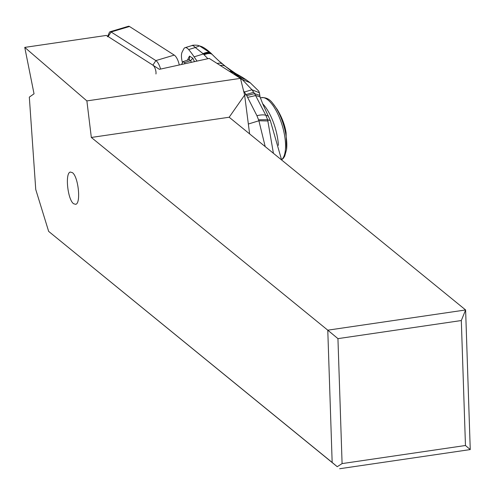<?xml version="1.0" encoding="UTF-8"?>
<svg xmlns="http://www.w3.org/2000/svg" width="495" height="495" viewBox="0 0 495 495"><rect width="100%" height="100%" fill="white"/><g stroke="black" fill="none" stroke-linecap="round" stroke-linejoin="round"><path stroke-width="0.74" d="M249.616 133.904L244.629 95.108L229.173 117.235L465.616 309.957L327.777 330.177L91.328 137.455L86.879 100.906L24.75 47.396L34.037 93.809L29.323 97.119L35.745 189.492L48.652 231.388L332.164 462.466L327.777 330.177L337.943 338.636L342.088 463.598L337.25 466.698L332.164 462.466M73.582 203.723C67.605 199.615 64.87 172.829 70.352 172.056L72.431 172.662C78.414 176.764 81.149 203.55 75.667 204.324L73.582 203.723M48.652 231.388L337.25 466.698M339.644 468.734L470.25 449.578L465.461 445.5L342.088 463.598M24.75 47.396L106.363 35.423L159.396 69.331L209.23 58.416L240.459 78.377L86.879 100.906M244.629 95.108L240.459 78.377M229.173 117.235L91.328 137.455M470.25 449.578L465.616 309.957L461.315 320.537L337.943 338.636M461.315 320.537L465.461 445.5M265.202 146.607L258.897 120.774L248.348 124.028M273.413 153.295L267.628 119.716L258.538 119.771L256.936 115.706L246.708 95.609L254.591 93.623L251.961 89.762L242.111 79.392L235.868 74.658A15.234 9.832 126.6 0 0 234.104 74.318M244.61 95.046L246.058 94.601L243.546 90.777M234.222 74.392A15.234 9.733 -53.4 0 1 235.96 74.72L241.851 77.01L235.329 73.272L225.572 66.497L235.868 74.658M201.508 46.567L199.541 45.899L211.192 53.435A13.223 5.73 141.5 0 0 203.334 53.992L207.881 58.713M182.482 62.692A61.788 23.426 72.9 0 1 182.29 61.968A11.583 4.393 72.9 0 1 182.141 52.08L183.769 48.912A11.583 4.393 72.9 0 1 185.056 47.687A11.583 4.393 72.9 0 1 188.651 49.562A61.788 23.426 72.9 0 1 194.114 56.838A154.471 58.559 -107.1 0 0 197.016 61.089M203.544 54.221A13.285 6.058 -38.6 0 1 211.637 53.881L212.504 54.766M211.192 53.435L211.396 53.596C207.219 49.791 203.853 47.415 201.298 46.474L197.734 45.317C194.343 45.02 192.332 45.132 191.701 45.639L185.056 47.687M211.396 53.596L210.715 52.977C209.119 51.87 206.564 52.093 203.049 53.658L203.334 53.992L194.114 56.838M197.765 45.323L199.541 45.899L195.302 47.514L203.049 53.658M223.214 64.542L225.132 66.12M244.394 92.008L251.961 89.762L259.386 92.744L258.73 91.136M259.386 92.744L260.048 96.915L262.802 104.086L270.332 120.588L281.618 159.984M270.332 120.588L267.628 119.716L265.84 115.298L254.591 93.623L259.819 95.411M204.07 54.797A13.365 6.287 -39.5 0 1 212.355 54.617L212.114 54.351M181.566 64.474L183.014 61.652L188.954 59.629L189.474 59.016L189.505 56.102L192.833 58.193L190.637 60.681L191.417 62.314M183.014 61.652L184.493 62.58L190.637 60.681L188.954 59.629M185.031 63.713L184.493 62.58M179.252 64.981A9.269 3.484 -106.6 0 0 174.24 55.1L129.492 26.495A6.181 2.326 -106.6 0 0 128.459 26.266L110.082 31.754A6.181 2.326 -106.6 0 0 109.327 32.534L107.693 36.277M129.492 26.495L111.115 31.983L155.863 60.594L174.24 55.1M107.477 36.772A2.314 0.872 73.4 0 1 108.145 36.568L152.893 65.173A5.408 2.036 73.4 0 1 155.937 73.978M160.559 69.077A9.269 3.484 -106.6 0 0 155.863 60.594L152.893 65.173M108.145 36.568L111.115 31.983A6.181 2.326 -106.6 0 0 110.082 31.754M272.751 103.356L272.751 103.356A31.736 11.936 73.4 0 1 286.549 149.527L286.091 132.709C285.541 129.3 283.975 120.619 277.2 109.395L272.751 103.356C269.657 99.043 265.759 97.175 261.063 97.738A32.825 12.344 73.4 0 1 280.337 119.87A32.825 12.344 73.4 0 1 283.536 157.175A32.825 12.344 73.4 0 1 281.568 159.724M278.388 145.332A32.825 12.344 -106.6 0 0 262.604 103.684M268.098 120.966L258.897 120.774L258.538 119.771M246.708 95.609L246.058 94.601L253.706 92.243M230.744 72.165A15.11 9.349 -52.9 0 1 233.052 72.579L237.204 74.337M188.651 49.562L195.302 47.514A11.583 4.393 -107.1 0 0 191.72 45.633M187.345 60.316L189.505 56.102M192.833 58.193L194.479 61.646M229.414 71.317A15.054 9.12 -52.8 0 1 231.988 71.769L235.329 73.272M240.681 79.268L242.111 79.392L250.26 82.807L258.761 91.117M256.936 115.706A15.444 5.488 157.5 0 1 265.84 115.298L268.401 116.108M260.048 96.915L255.754 95.529L247.754 97.336M237.662 76.589A15.333 8.737 -51.3 0 1 238.813 76.799L246.052 79.695L241.851 77.01M220.232 65.445A14.572 8.279 -46.4 0 1 225.572 66.497M217.15 63.478A14.374 7.685 -47 0 1 222.874 64.226C219.229 60.941 221.581 63.706 212.565 54.834M281.587 159.842L283.264 158.375L284.675 156.253L286.549 149.527M261.063 97.738L260.327 97.96M225.114 66.101L225.838 66.714M250.26 82.807L246.052 79.695M225.083 66.076L222.88 64.232"/></g></svg>
